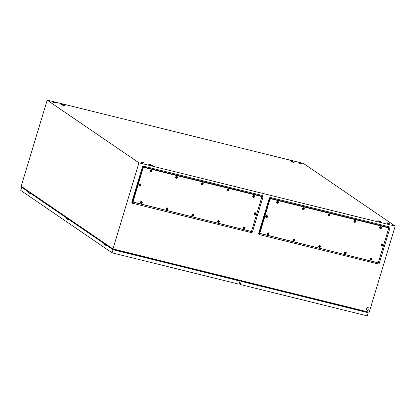 <?xml version="1.0" encoding="UTF-8"?>
<svg xmlns="http://www.w3.org/2000/svg" width="416" height="416" viewBox="0 0 416 416"><rect width="100%" height="100%" fill="white"/><g stroke="black" fill="none" stroke-linecap="round" stroke-linejoin="round"><path stroke-width="0.62" d="M261.659 197.148L261.732 196.16L143.208 166.884L132.408 201.906L251.077 231.457L251.493 230.823M378.331 262.153L377.915 262.792L259.251 233.241L270.052 198.219L388.57 227.495L388.497 228.483M303.436 163.431L395.2 226.127L138.954 162.828L47.195 100.131L303.436 163.431M138.954 162.828L112.96 248.929L369.205 312.229L395.2 226.127M131.862 201.906L142.386 167.05A1.18 1.087 -55.7 0 1 143.785 166.192L262.309 195.473A1.18 1.087 -55.7 0 1 263.032 196.851L252.512 231.707A1.18 1.087 -55.7 0 1 251.108 232.565L132.584 203.289A1.18 1.087 -55.7 0 1 131.862 201.906L132.408 201.906M389.147 226.803L270.629 197.527A1.18 1.087 124.3 0 0 269.225 198.385L258.7 233.241A1.18 1.087 124.3 0 0 259.428 234.619L377.952 263.9A1.18 1.087 124.3 0 0 379.35 263.042L389.875 228.186A1.18 1.087 124.3 0 0 389.147 226.803L388.57 227.495M112.96 248.929L21.195 186.238L47.195 100.131M151.19 164.726L150.81 164.596A2.486 0.317 16.8 0 0 150.394 164.466A2.486 0.317 16.8 0 0 149.963 164.341A2.486 0.317 16.8 0 0 149.536 164.232A2.486 0.317 16.8 0 0 149.136 164.138A2.486 0.317 16.8 0 0 148.782 164.07A2.486 0.317 16.8 0 0 148.465 164.018A2.486 0.317 16.8 0 0 148.268 164.003L149.973 165.038A2.486 0.317 16.8 0 0 150.389 165.168A2.486 0.317 16.8 0 0 150.821 165.292A2.486 0.317 16.8 0 0 151.247 165.402A2.486 0.317 16.8 0 0 151.648 165.495A2.486 0.317 16.8 0 0 151.996 165.563A2.486 0.317 16.8 0 0 152.318 165.615A2.486 0.317 16.8 0 0 152.516 165.63L151.216 164.991M63.253 104.645L62.868 104.515A2.486 0.317 16.8 0 0 62.452 104.385A2.486 0.317 16.8 0 0 62.02 104.26A2.486 0.317 16.8 0 0 61.594 104.151A2.486 0.317 16.8 0 0 61.194 104.057A2.486 0.317 16.8 0 0 60.845 103.99A2.486 0.317 16.8 0 0 60.523 103.938A2.486 0.317 16.8 0 0 60.325 103.922L62.031 104.957A2.486 0.317 16.8 0 0 62.447 105.087A2.486 0.317 16.8 0 0 62.878 105.212A2.486 0.317 16.8 0 0 63.305 105.321A2.486 0.317 16.8 0 0 63.705 105.414A2.486 0.317 16.8 0 0 64.059 105.482A2.486 0.317 16.8 0 0 64.376 105.534A2.486 0.317 16.8 0 0 64.574 105.55L63.279 104.91M380.744 221.432L377.816 220.709L379.142 221.614L382.065 222.336L380.77 221.697M292.802 161.351L292.417 161.221A2.486 0.317 16.8 0 0 292.001 161.091A2.486 0.317 16.8 0 0 291.569 160.966A2.486 0.317 16.8 0 0 291.148 160.857A2.486 0.317 16.8 0 0 290.748 160.763A2.486 0.317 16.8 0 0 290.394 160.696A2.486 0.317 16.8 0 0 290.077 160.644A2.486 0.317 16.8 0 0 289.879 160.628L291.585 161.663A2.486 0.317 16.8 0 0 292.001 161.793A2.486 0.317 16.8 0 0 292.432 161.918A2.486 0.317 16.8 0 0 292.859 162.027A2.486 0.317 16.8 0 0 293.259 162.12A2.486 0.317 16.8 0 0 293.608 162.188A2.486 0.317 16.8 0 0 293.93 162.24A2.486 0.317 16.8 0 0 294.128 162.256L292.828 161.616M116.1 249.704L115.835 250.318M238.321 280.524L115.866 250.276L114.421 249.288M26.957 190.689L27.331 190.424M361.821 311.085L361.847 310.409M241.389 281.284L361.806 311.028M367.234 310.326A1.42 1.305 -55.7 0 1 366.444 308.443A1.42 1.305 -55.7 0 1 368.441 307.804A1.42 1.305 -55.7 0 1 367.234 310.326M366.803 310.123A1.42 1.305 -55.7 0 1 367.968 307.575A1.42 1.305 -55.7 0 1 368.404 307.778M388.476 223.59L386.776 222.83A4.378 4.378 0 0 1 389.298 223.59L388.476 223.59M389.376 223.688L388.409 223.813L386.656 222.867M54.969 102.846L53.269 102.086A4.378 4.378 0 0 1 55.791 102.851L54.969 102.846M55.869 102.944L54.902 103.069L53.149 102.123M300.534 163.509L298.834 162.75A4.378 4.378 0 0 1 301.361 163.509L300.534 163.509M301.439 163.608L300.466 163.732L298.719 162.786M142.912 162.926L141.211 162.167A4.378 4.378 0 0 1 143.733 162.932L142.912 162.926M143.811 163.025L142.844 163.15L141.092 162.204M105.186 244.811A0.723 0.666 -55.7 0 1 105.7 244.904A0.723 0.666 124.3 0 0 105.175 244.806M110.297 247.629L110.76 247.426M107.489 245.19L107.302 245.58M111.036 247.614L110.573 247.816M105.56 244.499L105.628 244.852M29.089 192.254L29.156 192.608M28.714 192.566A0.723 0.666 -55.7 0 1 29.229 192.66A0.723 0.666 124.3 0 0 28.704 192.561M33.826 195.385L34.289 195.182M31.018 192.946L30.831 193.336M34.564 195.369L34.102 195.572M67.324 218.374L67.392 218.733M67.46 218.774A0.723 0.666 124.3 0 0 67.449 218.774A0.723 0.666 124.3 0 0 66.94 218.681A0.723 0.666 -55.7 0 1 67.465 218.78L68.567 219.534M72.062 221.504L72.524 221.302M69.254 219.071L69.066 219.456M72.8 221.489L72.337 221.692M104.723 244.286A0.723 0.666 -55.7 0 1 104.92 244.374L106.803 245.658M28.257 192.041A0.723 0.666 -55.7 0 1 28.454 192.13L30.332 193.414M66.492 218.161A0.723 0.666 -55.7 0 1 66.685 218.249L67.449 218.774M66.18 217.672L30.389 193.222L66.607 217.776L66.18 217.672L66.009 218.234L68.458 219.908L68.624 219.346L69.051 219.45L104.416 243.792L68.624 219.346M23.52 187.824L22.329 187.528L27.945 191.552L21.752 187.32L23.364 187.715M106.86 245.466L113.329 249.699L239.424 280.847L238.878 280.285L240.001 281.055L113.053 249.699L106.86 245.466L106.694 246.028L104.244 244.358L104.416 243.792M113.053 249.699L112.107 252.845L239.054 284.206L240.001 281.055M27.945 191.552L27.773 192.114L30.222 193.783L30.389 193.222M112.107 252.845L20.8 190.466L21.752 187.32M238.451 280.181L238.3 280.571M28.371 191.656L28.2 192.218L30.269 193.627M66.607 217.776L66.435 218.338L68.505 219.752M104.842 243.901L104.671 244.462L106.74 245.872M28.2 192.218L27.773 192.114M104.671 244.462L104.244 244.358M66.435 218.338L66.009 218.234M362.008 310.45A0.354 0.328 -55.7 0 1 361.826 310.726M363.199 311.423L363.34 310.96L363.657 311.038L363.241 310.757M363.657 311.038L363.516 311.501M366.038 311.449L367.593 312.51L241.504 281.362L240.484 280.665L241.228 281.362L368.176 312.718L366.465 311.553M239.184 283.764L240.276 284.508L367.224 315.869L368.176 312.718M240.276 284.508L241.228 281.362M239.897 280.987L240.058 280.561M363.34 310.96L362.924 310.674M143.114 168.444A1.186 1.092 -55.7 0 1 144.518 167.58L260.894 196.331A1.186 1.092 -55.7 0 1 261.622 197.72L251.784 230.318A1.186 1.092 -55.7 0 1 250.375 231.176L133.999 202.426A1.186 1.092 -55.7 0 1 133.271 201.042L143.01 168.371A1.186 1.092 -55.7 0 1 144.414 167.513L260.796 196.258A1.186 1.092 -55.7 0 1 261.17 196.446M133.619 202.244A1.186 1.092 -55.7 0 1 133.167 200.97L143.01 168.371A1.186 1.092 -55.7 0 1 144.414 167.513L260.796 196.258A1.186 1.092 -55.7 0 1 261.123 196.409L261.227 196.477M133.338 202.056L133.567 202.212A1.186 1.092 -55.7 0 1 133.167 200.97L143.01 168.371L142.782 168.215M254.961 214.609A0.946 0.874 -55.7 0 1 254.436 213.356A0.946 0.874 -55.7 0 1 256.126 213.73A0.946 0.874 -55.7 0 1 254.961 214.609M254.582 213.736L255.434 214.224L256.032 213.793L255.242 213.34L254.582 213.736M254.634 214.443A0.946 0.874 -55.7 0 1 255.372 212.722A0.946 0.874 -55.7 0 1 255.7 212.888M254.597 213.699L255.008 213.85M255.674 213.715L255.544 213.455M255.117 214.027L255.928 213.772M255.315 214.141L255.434 214.224A0.473 0.437 -55.7 0 1 254.894 213.824M244.015 228.816A0.946 0.874 -55.7 0 1 243.49 227.562A0.946 0.874 -55.7 0 1 245.18 227.937A0.946 0.874 -55.7 0 1 244.015 228.816M243.636 227.942L244.494 228.431L245.092 227.999L244.301 227.547L243.636 227.942M243.693 228.654A0.946 0.874 -55.7 0 1 244.431 226.928A0.946 0.874 -55.7 0 1 244.754 227.094M243.651 227.906L244.062 228.062M244.728 227.921L244.598 227.661M244.176 228.233L244.982 227.984M244.369 228.348L244.494 228.431A0.473 0.437 -55.7 0 1 243.948 228.03M218.286 222.461A0.946 0.874 -55.7 0 1 217.76 221.203A0.946 0.874 -55.7 0 1 219.45 221.577A0.946 0.874 -55.7 0 1 218.286 222.461M217.906 221.582L218.759 222.076L219.357 221.64L218.566 221.192L217.906 221.582M217.958 222.295A0.946 0.874 -55.7 0 1 218.696 220.574A0.946 0.874 -55.7 0 1 219.024 220.74M217.922 221.546L218.332 221.702M218.998 221.567L218.868 221.302M218.442 221.879L219.253 221.624M218.639 221.993L218.759 222.076A0.473 0.437 -55.7 0 1 218.218 221.676M192.556 216.102A0.946 0.874 -55.7 0 1 192.031 214.848A0.946 0.874 -55.7 0 1 193.721 215.223A0.946 0.874 -55.7 0 1 192.556 216.102M192.176 215.228L193.029 215.722L193.627 215.285L192.837 214.838L192.176 215.228M192.228 215.94A0.946 0.874 -55.7 0 1 192.967 214.219A0.946 0.874 -55.7 0 1 193.294 214.38M192.187 215.192L192.603 215.348M193.268 215.207L193.138 214.947M192.712 215.519L193.523 215.27M192.904 215.639L193.029 215.722A0.473 0.437 -55.7 0 1 192.483 215.316M166.821 209.747A0.946 0.874 -55.7 0 1 166.296 208.494A0.946 0.874 -55.7 0 1 167.986 208.868A0.946 0.874 -55.7 0 1 166.821 209.747M166.447 208.874L167.3 209.362L167.898 208.931L167.107 208.478L166.447 208.874M166.499 209.581A0.946 0.874 -55.7 0 1 167.237 207.86A0.946 0.874 -55.7 0 1 167.56 208.026M166.457 208.837L166.868 208.993M167.534 208.853L167.404 208.593M166.982 209.165L167.794 208.915M167.175 209.279L167.3 209.362A0.473 0.437 -55.7 0 1 166.754 208.962M141.092 203.393A0.946 0.874 -55.7 0 1 140.566 202.134A0.946 0.874 -55.7 0 1 142.256 202.509A0.946 0.874 -55.7 0 1 141.092 203.393M140.712 202.514L141.565 203.008L142.163 202.571L141.378 202.124L140.712 202.514M140.769 203.226A0.946 0.874 -55.7 0 1 141.508 201.505A0.946 0.874 -55.7 0 1 141.83 201.672M140.728 202.478L141.138 202.634M141.804 202.498L141.674 202.233M141.253 202.81L142.059 202.556M141.445 202.925L141.565 203.008A0.473 0.437 -55.7 0 1 141.024 202.608M139.651 186.124A0.946 0.874 -55.7 0 1 139.126 184.87A0.946 0.874 -55.7 0 1 140.816 185.245A0.946 0.874 -55.7 0 1 139.651 186.124M139.272 185.25L140.124 185.739L140.722 185.307L139.932 184.855L139.272 185.25M139.324 185.962A0.946 0.874 -55.7 0 1 140.062 184.236A0.946 0.874 -55.7 0 1 140.39 184.402M139.287 185.214L139.698 185.37M140.364 185.229L140.234 184.969M139.807 185.541L140.618 185.292M140.005 185.656L140.124 185.739A0.473 0.437 -55.7 0 1 139.584 185.338M150.597 171.917A0.946 0.874 -55.7 0 1 150.067 170.664A0.946 0.874 -55.7 0 1 151.757 171.038A0.946 0.874 -55.7 0 1 150.597 171.917M150.218 171.044L151.07 171.532L151.668 171.101L150.878 170.648L150.218 171.044M150.27 171.751A0.946 0.874 -55.7 0 1 151.008 170.03A0.946 0.874 -55.7 0 1 151.336 170.196M150.228 171.007L150.639 171.163M151.304 171.023L151.18 170.763M150.753 171.335L151.564 171.085M150.946 171.449L151.07 171.532A0.473 0.437 -55.7 0 1 150.524 171.132M202.056 184.631A0.946 0.874 -55.7 0 1 201.531 183.373A0.946 0.874 -55.7 0 1 203.221 183.747A0.946 0.874 -55.7 0 1 202.056 184.631M201.677 183.752L202.53 184.246L203.128 183.81L202.342 183.362L201.677 183.752M201.734 184.465A0.946 0.874 -55.7 0 1 202.472 182.744A0.946 0.874 -55.7 0 1 202.795 182.91M201.692 183.716L202.103 183.872M202.769 183.737L202.639 183.472M202.218 184.049L203.024 183.794M202.41 184.163L202.53 184.246A0.473 0.437 -55.7 0 1 201.989 183.846M176.327 178.277A0.946 0.874 -55.7 0 1 175.802 177.018A0.946 0.874 -55.7 0 1 177.492 177.393A0.946 0.874 -55.7 0 1 176.327 178.277M175.947 177.398L176.8 177.892L177.398 177.455L176.608 177.008L175.947 177.398M175.999 178.11A0.946 0.874 -55.7 0 1 176.738 176.389A0.946 0.874 -55.7 0 1 177.065 176.55M175.958 177.362L176.374 177.518M177.039 177.377L176.909 177.117M176.483 177.689L177.294 177.44M176.68 177.809L176.8 177.892A0.473 0.437 -55.7 0 1 176.254 177.486M227.786 190.986A0.946 0.874 -55.7 0 1 227.261 189.732A0.946 0.874 -55.7 0 1 228.951 190.107A0.946 0.874 -55.7 0 1 227.786 190.986M227.412 190.112L228.264 190.601L228.862 190.169L228.072 189.717L227.412 190.112M227.464 190.824A0.946 0.874 -55.7 0 1 228.202 189.098A0.946 0.874 -55.7 0 1 228.524 189.264M227.422 190.076L227.833 190.232M228.498 190.091L228.368 189.831M227.947 190.403L228.758 190.154M228.14 190.518L228.264 190.601A0.473 0.437 -55.7 0 1 227.718 190.2M253.521 197.345A0.946 0.874 -55.7 0 1 252.996 196.087A0.946 0.874 -55.7 0 1 254.68 196.461A0.946 0.874 -55.7 0 1 253.521 197.345M253.141 196.466L253.994 196.96L254.592 196.524L253.802 196.076L253.141 196.466M253.193 197.179A0.946 0.874 -55.7 0 1 253.932 195.458A0.946 0.874 -55.7 0 1 254.259 195.619M253.152 196.43L253.568 196.586M254.228 196.451L254.103 196.186M253.677 196.758L254.488 196.508M253.869 196.877L253.994 196.96A0.473 0.437 -55.7 0 1 253.448 196.555M291.002 161.398L293.363 161.876L290.519 161.065M292.484 162.146L293.582 162.297L293.363 161.876L293.582 162.297M291.351 161.585L292.037 161.803M61.448 104.692L63.809 105.17L60.97 104.359M62.93 105.44L64.028 105.591L63.809 105.17L64.028 105.591M61.797 104.879L62.488 105.097M149.391 164.772L151.752 165.251L148.907 164.44M150.873 165.521L151.97 165.672L151.752 165.251L151.97 165.672M149.739 164.96L150.426 165.178M378.94 221.478L381.306 221.957L378.461 221.146M380.422 222.227L381.519 222.378L381.306 221.957L381.519 222.378M379.288 221.666L379.98 221.884M269.953 199.774A1.186 1.092 -55.7 0 1 271.362 198.916L387.738 227.666A1.186 1.092 -55.7 0 1 388.466 229.05L378.622 261.648A1.186 1.092 -55.7 0 1 377.218 262.512L260.837 233.761A1.186 1.092 -55.7 0 1 260.109 232.372L269.849 199.706A1.186 1.092 -55.7 0 1 271.258 198.843L387.634 227.594A1.186 1.092 -55.7 0 1 388.014 227.776M260.458 233.579A1.186 1.092 -55.7 0 1 260.005 232.305L269.849 199.706A1.186 1.092 -55.7 0 1 271.258 198.843L387.634 227.594A1.186 1.092 -55.7 0 1 387.962 227.739L388.066 227.812M260.177 233.386L260.406 233.542A1.186 1.092 -55.7 0 1 260.005 232.305L269.849 199.706L269.62 199.55M381.8 245.944A0.946 0.874 -55.7 0 1 381.274 244.686A0.946 0.874 -55.7 0 1 382.964 245.06A0.946 0.874 -55.7 0 1 381.8 245.944M381.42 245.066L382.278 245.56L382.876 245.123L382.086 244.676L381.42 245.066M381.477 245.778A0.946 0.874 -55.7 0 1 382.216 244.057A0.946 0.874 -55.7 0 1 382.538 244.218M381.436 245.029L381.846 245.185M382.512 245.05L382.382 244.785M381.961 245.357L382.767 245.107M382.153 245.476L382.278 245.56A0.473 0.437 -55.7 0 1 381.732 245.159M370.859 260.151A0.946 0.874 -55.7 0 1 370.334 258.892A0.946 0.874 -55.7 0 1 372.024 259.267A0.946 0.874 -55.7 0 1 370.859 260.151M370.479 259.272L371.332 259.766L371.93 259.329L371.14 258.882L370.479 259.272M370.531 259.984A0.946 0.874 -55.7 0 1 371.27 258.263A0.946 0.874 -55.7 0 1 371.597 258.43M370.49 259.236L370.906 259.392M371.566 259.256L371.441 258.991M371.015 259.568L371.826 259.314M371.207 259.683L371.332 259.766A0.473 0.437 -55.7 0 1 370.786 259.366M345.124 253.791A0.946 0.874 -55.7 0 1 344.599 252.538A0.946 0.874 -55.7 0 1 346.289 252.912A0.946 0.874 -55.7 0 1 345.124 253.791M344.75 252.918L345.602 253.412L346.2 252.975L345.41 252.528L344.75 252.918M344.802 253.63A0.946 0.874 -55.7 0 1 345.54 251.909A0.946 0.874 -55.7 0 1 345.862 252.07M344.76 252.881L345.171 253.037M345.836 252.897L345.706 252.637M345.285 253.209L346.096 252.959M345.478 253.328L345.602 253.412A0.473 0.437 -55.7 0 1 345.056 253.006M319.394 247.437A0.946 0.874 -55.7 0 1 318.869 246.184A0.946 0.874 -55.7 0 1 320.559 246.558A0.946 0.874 -55.7 0 1 319.394 247.437M319.015 246.563L319.868 247.052L320.466 246.62L319.68 246.168L319.015 246.563M319.072 247.27A0.946 0.874 -55.7 0 1 319.81 245.549A0.946 0.874 -55.7 0 1 320.133 245.716M319.03 246.527L319.441 246.678M320.107 246.542L319.977 246.282M319.556 246.854L320.362 246.605M319.748 246.969L319.868 247.052A0.473 0.437 -55.7 0 1 319.327 246.652M293.665 241.082A0.946 0.874 -55.7 0 1 293.14 239.824A0.946 0.874 -55.7 0 1 294.83 240.198A0.946 0.874 -55.7 0 1 293.665 241.082M293.285 240.204L294.138 240.698L294.736 240.261L293.946 239.814L293.285 240.204M293.337 240.916A0.946 0.874 -55.7 0 1 294.076 239.195A0.946 0.874 -55.7 0 1 294.403 239.361M293.301 240.167L293.712 240.323M294.377 240.188L294.247 239.923M293.821 240.495L294.632 240.245M294.018 240.614L294.138 240.698A0.473 0.437 -55.7 0 1 293.597 240.297M267.935 234.723A0.946 0.874 -55.7 0 1 267.405 233.47A0.946 0.874 -55.7 0 1 269.095 233.844A0.946 0.874 -55.7 0 1 267.935 234.723M267.556 233.849L268.408 234.343L269.006 233.906L268.216 233.454L267.556 233.849M267.608 234.562A0.946 0.874 -55.7 0 1 268.346 232.835A0.946 0.874 -55.7 0 1 268.674 233.002M267.566 233.813L267.977 233.969M268.642 233.828L268.518 233.568M268.091 234.14L268.902 233.891M268.284 234.255L268.408 234.343A0.473 0.437 -55.7 0 1 267.862 233.938M266.49 217.459A0.946 0.874 -55.7 0 1 265.964 216.2A0.946 0.874 -55.7 0 1 267.654 216.58A0.946 0.874 -55.7 0 1 266.49 217.459M266.115 216.58L266.968 217.074L267.566 216.637L266.776 216.19L266.115 216.58M266.167 217.292A0.946 0.874 -55.7 0 1 266.906 215.571A0.946 0.874 -55.7 0 1 267.228 215.738M266.126 216.544L266.536 216.7M267.202 216.564L267.072 216.299M266.651 216.876L267.462 216.622M266.843 216.991L266.968 217.074A0.473 0.437 -55.7 0 1 266.422 216.674M277.436 203.252A0.946 0.874 -55.7 0 1 276.91 201.994A0.946 0.874 -55.7 0 1 278.6 202.368A0.946 0.874 -55.7 0 1 277.436 203.252M277.056 202.374L277.909 202.868L278.507 202.431L277.716 201.984L277.056 202.374M277.108 203.086A0.946 0.874 -55.7 0 1 277.846 201.365A0.946 0.874 -55.7 0 1 278.174 201.531M277.072 202.337L277.482 202.493M278.148 202.358L278.018 202.093M277.592 202.67L278.403 202.415M277.789 202.784L277.909 202.868A0.473 0.437 -55.7 0 1 277.368 202.467M328.9 215.961A0.946 0.874 -55.7 0 1 328.37 214.708A0.946 0.874 -55.7 0 1 330.06 215.082A0.946 0.874 -55.7 0 1 328.9 215.961M328.52 215.088L329.373 215.582L329.971 215.145L329.181 214.698L328.52 215.088M328.572 215.8A0.946 0.874 -55.7 0 1 329.311 214.079A0.946 0.874 -55.7 0 1 329.638 214.24M328.531 215.051L328.942 215.207M329.607 215.067L329.482 214.807M329.056 215.379L329.867 215.129M329.248 215.498L329.373 215.582A0.473 0.437 -55.7 0 1 328.827 215.176M303.165 209.607A0.946 0.874 -55.7 0 1 302.64 208.354A0.946 0.874 -55.7 0 1 304.33 208.728A0.946 0.874 -55.7 0 1 303.165 209.607M302.786 208.733L303.644 209.222L304.242 208.79L303.451 208.338L302.786 208.733M302.843 209.44A0.946 0.874 -55.7 0 1 303.581 207.719A0.946 0.874 -55.7 0 1 303.904 207.886M302.801 208.697L303.212 208.848M303.878 208.712L303.748 208.452M303.326 209.024L304.132 208.775M303.519 209.139L303.644 209.222A0.473 0.437 -55.7 0 1 303.098 208.822M354.63 222.321A0.946 0.874 -55.7 0 1 354.104 221.062A0.946 0.874 -55.7 0 1 355.794 221.437A0.946 0.874 -55.7 0 1 354.63 222.321M354.25 221.442L355.103 221.936L355.701 221.499L354.91 221.052L354.25 221.442M354.302 222.154A0.946 0.874 -55.7 0 1 355.04 220.433A0.946 0.874 -55.7 0 1 355.368 220.6M354.26 221.406L354.676 221.562M355.342 221.426L355.212 221.161M354.786 221.738L355.597 221.484M354.983 221.853L355.103 221.936A0.473 0.437 -55.7 0 1 354.557 221.536M380.359 228.675A0.946 0.874 -55.7 0 1 379.834 227.422A0.946 0.874 -55.7 0 1 381.524 227.796A0.946 0.874 -55.7 0 1 380.359 228.675M379.98 227.802L380.832 228.29L381.43 227.859L380.64 227.406L379.98 227.802M380.037 228.514A0.946 0.874 -55.7 0 1 380.775 226.788A0.946 0.874 -55.7 0 1 381.098 226.954M379.995 227.765L380.406 227.921M381.072 227.781L380.942 227.521M380.515 228.093L381.326 227.843M380.713 228.207L380.832 228.29A0.473 0.437 -55.7 0 1 380.292 227.89M388.716 227.765L389.875 228.186M378.191 262.621L379.35 263.042M377.915 262.792L377.952 263.9M259.392 233.511L259.428 234.619M259.251 233.241L258.7 233.241M269.776 198.385L269.225 198.385M270.052 198.219L270.629 197.527M142.932 167.05L142.386 167.05M132.553 202.181L132.584 203.289M251.077 231.457L251.108 232.565M251.347 231.291L252.512 231.707M261.872 196.435L263.032 196.851M261.732 196.16L262.309 195.473M143.208 166.884L143.785 166.192M144.186 167.357L144.518 167.58M260.562 196.102L260.894 196.331M132.938 200.814L133.271 201.042M254.977 213.543A0.473 0.437 -55.7 0 1 255.788 213.741M255.705 214.027A0.473 0.437 -55.7 0 1 255.434 214.224M244.031 227.75A0.473 0.437 -55.7 0 1 244.842 227.952M244.759 228.233A0.473 0.437 -55.7 0 1 244.494 228.431M218.301 221.395A0.473 0.437 -55.7 0 1 219.112 221.593M219.029 221.874A0.473 0.437 -55.7 0 1 218.759 222.076M192.572 215.036A0.473 0.437 -55.7 0 1 193.383 215.238M193.294 215.519A0.473 0.437 -55.7 0 1 193.029 215.722M166.837 208.681A0.473 0.437 -55.7 0 1 167.648 208.884M167.565 209.165A0.473 0.437 -55.7 0 1 167.3 209.362M141.107 202.327A0.473 0.437 -55.7 0 1 141.918 202.524M141.835 202.805A0.473 0.437 -55.7 0 1 141.565 203.008M139.667 185.058A0.473 0.437 -55.7 0 1 140.478 185.26M140.395 185.541A0.473 0.437 -55.7 0 1 140.124 185.739M150.613 170.851A0.473 0.437 -55.7 0 1 151.424 171.054M151.336 171.335A0.473 0.437 -55.7 0 1 151.07 171.532M202.072 183.565A0.473 0.437 -55.7 0 1 202.883 183.763M202.8 184.044A0.473 0.437 -55.7 0 1 202.53 184.246M176.342 177.206A0.473 0.437 -55.7 0 1 177.154 177.408M177.07 177.689A0.473 0.437 -55.7 0 1 176.8 177.892M227.802 189.92A0.473 0.437 -55.7 0 1 228.613 190.122M228.53 190.403A0.473 0.437 -55.7 0 1 228.264 190.601M253.536 196.274A0.473 0.437 -55.7 0 1 254.348 196.477M254.259 196.758A0.473 0.437 -55.7 0 1 253.994 196.96M271.029 198.687L271.362 198.916M387.405 227.438L387.738 227.666M259.776 232.144L260.109 232.372M381.815 244.878A0.473 0.437 -55.7 0 1 382.626 245.076M382.543 245.357A0.473 0.437 -55.7 0 1 382.278 245.56M370.874 259.085A0.473 0.437 -55.7 0 1 371.686 259.282M371.597 259.563A0.473 0.437 -55.7 0 1 371.332 259.766M345.14 252.725A0.473 0.437 -55.7 0 1 345.951 252.928M345.868 253.209A0.473 0.437 -55.7 0 1 345.602 253.412M319.41 246.371A0.473 0.437 -55.7 0 1 320.221 246.574M320.138 246.854A0.473 0.437 -55.7 0 1 319.868 247.052M293.68 240.016A0.473 0.437 -55.7 0 1 294.492 240.214M294.408 240.495A0.473 0.437 -55.7 0 1 294.138 240.698M267.951 233.657A0.473 0.437 -55.7 0 1 268.762 233.86M268.674 234.14A0.473 0.437 -55.7 0 1 268.408 234.343M266.505 216.393A0.473 0.437 -55.7 0 1 267.316 216.59M267.233 216.871A0.473 0.437 -55.7 0 1 266.968 217.074M277.451 202.186A0.473 0.437 -55.7 0 1 278.262 202.384M278.179 202.665A0.473 0.437 -55.7 0 1 277.909 202.868M328.916 214.895A0.473 0.437 -55.7 0 1 329.727 215.098M329.638 215.379A0.473 0.437 -55.7 0 1 329.373 215.582M303.181 208.541A0.473 0.437 -55.7 0 1 303.992 208.744M303.909 209.024A0.473 0.437 -55.7 0 1 303.644 209.222M354.645 221.255A0.473 0.437 -55.7 0 1 355.456 221.452M355.373 221.733A0.473 0.437 -55.7 0 1 355.103 221.936M380.375 227.609A0.473 0.437 -55.7 0 1 381.186 227.812M381.103 228.093A0.473 0.437 -55.7 0 1 380.832 228.29M105.576 244.499L104.801 244.306M29.11 192.254L28.33 192.062M67.34 218.379L66.565 218.187M256.126 213.73L255.575 214.536M245.18 227.937L244.629 228.743M219.45 221.577L218.899 222.383M193.721 215.223L193.17 216.029M167.986 208.868L167.435 209.674M142.256 202.509L141.705 203.315M140.816 185.245L140.265 186.051M151.757 171.038L151.206 171.844M203.221 183.747L202.67 184.553M177.492 177.393L176.94 178.199M228.951 190.107L228.4 190.913M254.68 196.461L254.134 197.267M382.964 245.06L382.413 245.866M372.024 259.267L371.472 260.073M346.289 252.912L345.738 253.718M320.559 246.558L320.008 247.364M294.83 240.198L294.278 241.004M269.095 233.844L268.544 234.65M267.654 216.58L267.103 217.381M278.6 202.368L278.049 203.174M330.06 215.082L329.508 215.888M304.33 208.728L303.779 209.534M355.794 221.437L355.243 222.243M381.524 227.796L380.973 228.602"/></g></svg>
